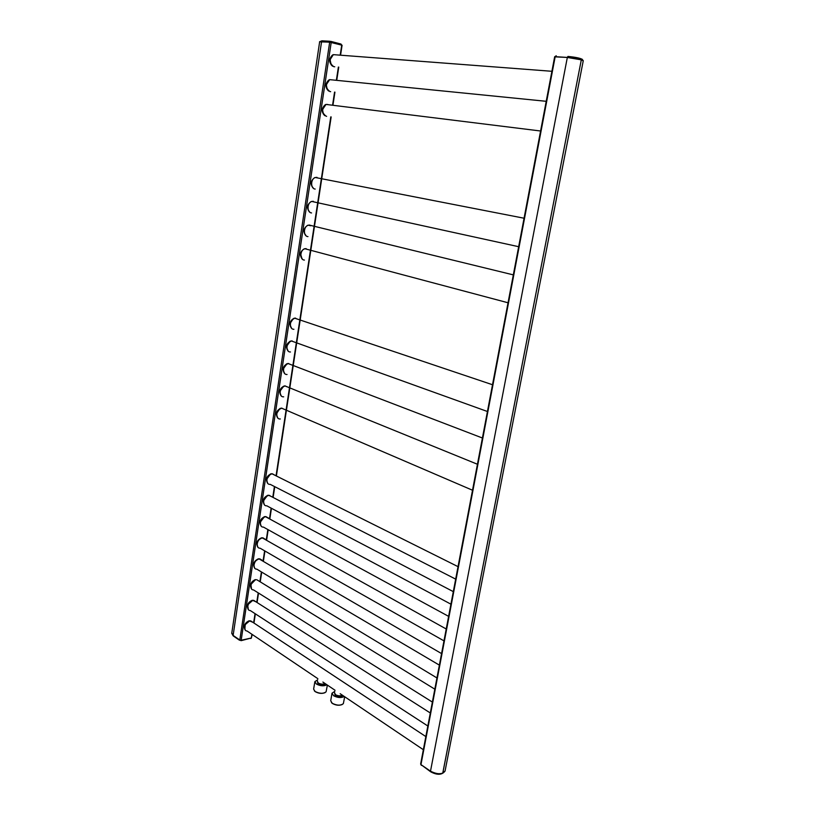<?xml version="1.0" encoding="UTF-8"?>
<svg xmlns="http://www.w3.org/2000/svg" width="815" height="815" viewBox="0 0 815 815"><rect width="100%" height="100%" fill="white"/><g stroke="black" fill="none" stroke-linecap="round" stroke-linejoin="round"><path stroke-width="1.22" d="M420.947 763.747L420.968 764.613L430.503 771.173C434.67 773.639 438.745 774.311 442.749 773.191L445.092 770.909L583.234 60.85L581.309 59.841L567.332 57.458L554.944 56.846M231.796 632.98L233.121 635.435L321.579 41.596L319.653 41.738L231.755 633.265L233.141 635.435L239.804 640.019L241.179 640.244L251.326 638.002L252.212 634.467M321.579 41.596L331.216 42.38L342.086 45.263L340.629 54.809M250.939 621.01L252.416 622.018M250.653 620.887L249.044 620.816C244.897 622.843 243.502 625.726 244.877 629.455M253.974 600.482L255.503 601.521M253.669 600.37L252.151 600.298C247.964 602.316 246.578 605.219 248.015 609.009L247.719 605.586L248.351 609.518M257.825 580.372L256.776 579.709M432.378 702.082L253.536 589.928C248.707 589.917 250.949 580.351 255.93 579.74L255.289 579.628C251.051 581.625 249.675 584.549 251.173 588.399M260.963 559.559L259.842 558.866M261.747 560.017L258.447 558.784C254.158 560.771 252.793 563.725 254.362 567.637M264.121 538.572L262.919 537.849M264.895 539.021L261.625 537.778C257.296 539.754 255.941 542.729 257.581 546.712M267.3 517.423L266.026 516.669M265.935 516.649L264.834 516.608C260.443 518.574 259.109 521.58 260.831 525.614M270.498 496.091L269.144 495.326M269.052 495.306L268.074 495.265C263.632 497.221 262.308 500.247 264.101 504.363M273.718 474.585L272.291 473.8M272.2 473.78L271.334 473.749C266.831 475.695 265.527 478.762 267.412 482.938M281.756 408.172L280.992 408.183C276.499 410.312 275.338 413.46 277.507 417.637M284.639 385.943L284.221 385.974C279.769 388.195 278.669 391.373 280.941 395.52M288.031 363.541L287.481 363.582C283.06 365.894 282.031 369.113 284.404 373.229M291.923 340.955L290.772 341.016C286.381 343.421 285.423 346.67 287.889 350.756M296.813 318.899L294.979 318.186M294.847 318.176L294.093 318.257C289.733 320.764 288.846 324.044 291.424 328.099M304.953 248.718L304.229 248.84C299.981 251.652 299.309 255.044 302.202 259.017M308.376 225.174L307.663 225.307C303.465 228.231 302.864 231.664 305.87 235.606M311.829 201.427L311.136 201.58C306.98 204.616 306.45 208.09 309.557 212.002M316.954 177.334L314.641 177.65C310.525 180.798 310.067 184.312 313.296 188.194M326.377 104.473L327.294 104.442M325.613 104.595L325.399 104.615C321.365 108.14 321.151 111.777 324.696 115.567M329.229 79.839L329.015 79.87C325.053 83.497 324.91 87.195 328.567 90.944M332.877 54.87L332.663 54.9C328.781 58.649 328.71 62.388 332.479 66.107M270.132 495.897L269.602 495.469M273.351 474.401L272.781 473.953M309.364 211.788L308.182 209.913L307.846 206.888C308.253 204.188 309.466 202.405 311.503 201.55L311.248 201.55M421.151 764.735L430.483 771.173C437.584 774.658 442.464 774.576 445.122 770.929L445.173 770.491M240.934 640.621L250.959 638.084L241.25 640.233M583.214 60.952L583.285 60.85C581.319 59.464 576.001 58.334 567.311 57.447L555.423 56.683M239.804 640.019L329.688 42.115L319.633 41.86M249.247 620.989L249.217 620.989C245.926 622.293 244.347 624.738 244.5 628.294M334.853 691.293L331.99 693.229L333.569 695.715C337.665 697.834 341.23 698.088 344.287 696.468M344.684 696.744L343.36 703.63C340.609 705.719 336.911 705.607 332.276 703.304L330.707 700.788L331.99 693.229M342.29 704.496C339.223 705.739 335.943 705.403 332.439 703.488L331.45 702.611M317.677 679.792L314.865 681.676L316.363 684.019C320.346 686.087 323.871 686.342 326.937 684.794M327.375 685.079L326.102 691.803C323.372 693.86 319.704 693.759 315.12 691.507L313.622 689.133L314.865 681.676M325.093 692.638C322.047 693.891 318.767 693.575 315.283 691.691L314.346 690.865M442.79 773.17L581.309 59.841L442.749 773.191M430.503 771.173L567.332 57.458M420.968 764.613L555.178 56.673M241.179 640.244L331.216 42.38M251.326 638.002L251.896 634.264M253.638 622.833L255.044 613.644M256.766 602.326L258.212 592.862M259.914 581.655L261.401 571.926M263.092 560.822L264.62 550.818M266.301 539.815L267.86 529.556M269.531 518.635L271.13 508.122M272.781 497.282L274.421 486.514M276.061 475.756L330.788 116.881M332.632 104.789L334.568 92.095M336.422 79.89L338.378 67.085M340.252 54.778L341.73 45.131L329.26 42.054L329.739 41.31L331.338 41.555L331.542 42.462M427.844 726.012L250.287 610.547C245.59 610.445 247.903 601.103 252.793 600.431L255.92 601.786M252.579 600.421L248.106 604.455L247.719 605.616L248.106 604.435L252.732 600.4L253.699 600.37L430.31 712.982M252.701 600.4L253.516 600.36M253.832 600.451L255.319 601.399M250.694 601.246L248.106 604.435L252.375 600.461M252.365 600.461C249.013 601.755 247.424 604.2 247.607 607.817M254.046 600.584L254.82 601.083M434.823 689.174L259.027 581.105M255.716 579.73C253.547 580.28 251.978 581.818 251 584.345L251.152 588.318M256.745 579.709L258.61 580.851M256.837 579.76L258.437 580.738M253.628 580.677L250.918 584.589L251.519 588.899M255.095 579.659L255.462 579.781C252.079 581.095 250.521 583.56 250.745 587.187M257.031 579.883L257.958 580.443M254.708 568.116C252.996 563.96 254.443 560.873 259.048 558.866L262.165 560.262M439.377 665.132L259.048 558.866C254.025 559.436 251.855 569.237 256.807 569.145L436.952 677.948M258.875 558.886C254.779 560.618 253.271 563.511 254.341 567.546M259.038 558.866L259.578 558.835M259.873 558.907L261.564 559.915M258.212 559.059C255.971 559.976 254.535 561.759 253.913 564.398C254.647 561.535 256.175 559.722 258.487 558.968C255.156 560.302 253.628 562.768 253.903 566.384M260.046 559.009L261.106 559.64M441.567 653.589L260.117 548.2C255.034 548.393 257.122 538.338 262.277 537.869L265.313 539.255M262.063 537.869C257.917 539.591 256.419 542.505 257.55 546.6M257.927 547.171C256.144 542.953 257.591 539.846 262.247 537.849L262.644 537.829M261.218 538.104C259.058 539.031 257.683 540.783 257.092 543.34C257.805 540.549 259.282 538.756 261.544 537.982C257.886 539.662 256.491 542.362 257.326 546.091M261.167 526.062C259.323 521.773 260.749 518.646 265.466 516.669L268.492 518.075M448.617 616.364L265.466 516.669C260.25 517.087 258.233 527.397 263.449 527.091L446.223 628.997M265.272 516.69C261.085 518.391 259.588 521.325 260.79 525.502M265.914 516.659L268.074 517.841M264.254 516.975L260.291 522.12C260.983 519.389 262.42 517.627 264.61 516.832C261.36 518.259 259.924 520.744 260.301 524.31M264.773 516.792L264.243 516.73M450.929 604.18L266.811 505.809C261.472 506.227 263.388 495.652 268.726 495.326L271.69 496.712M268.624 495.326L268.512 495.337C264.264 497.018 262.776 499.992 264.05 504.23M264.437 504.791C262.522 500.43 263.948 497.272 268.716 495.316L268.828 495.316M453.303 591.629L271.273 496.488M267.289 495.683L263.52 500.726C264.182 498.057 265.588 496.315 267.717 495.51C264.498 496.987 263.113 499.483 263.54 503.028M267.86 495.479L267.351 495.418M455.677 579.129L270.203 484.355C264.732 484.894 266.566 474.045 271.996 473.8L274.91 475.176M271.772 473.81C267.473 475.481 266.006 478.476 267.351 482.796M272.139 473.8L274.492 474.972M270.346 474.238L266.77 479.159C267.422 476.551 268.777 474.839 270.835 474.024C267.666 475.542 266.322 478.059 266.811 481.573M270.977 473.984L270.468 473.933M281.949 408.162L281.654 408.183C276.183 408.6 274.838 419.531 280.309 418.971M281.491 408.213C277.161 410.006 275.806 413.093 277.416 417.474M279.596 408.926L276.693 413.378M280.441 408.488L280.37 408.509C277.324 410.179 276.122 412.747 276.784 416.21M285.321 385.923L284.883 385.964C279.474 386.483 278.272 397.292 283.671 396.824M285.097 385.964L477.447 464.255M284.71 385.994C280.421 387.879 279.127 390.996 280.829 395.346M282.693 386.85L280.065 391.088L283.61 386.32C280.594 388.042 279.453 390.619 280.177 394.073M286.187 386.493L286.707 386.707M288.724 363.51L288.143 363.561C282.785 364.183 281.735 374.869 287.053 374.493M287.96 363.592C283.712 365.568 282.479 368.716 284.282 373.046M285.8 364.621L283.457 368.604M286.503 363.887L286.87 363.938C283.895 365.721 282.805 368.329 283.589 371.762M289.427 364.05L290.059 364.295M292.147 340.904L291.424 340.976C286.136 341.699 285.23 352.263 290.466 351.978M291.24 341.016C287.023 343.084 285.871 346.263 287.766 350.562M288.907 342.259L286.88 345.917M289.794 341.342L290.16 341.383C287.216 343.247 286.187 345.876 287.043 349.278M292.707 341.434L293.41 341.689M295.601 318.115L294.745 318.196C289.519 319.022 288.744 329.484 293.909 329.28M295.376 318.176L294.765 318.207M294.541 318.247C290.374 320.417 289.284 323.637 291.281 327.905M292.014 319.775L290.334 323.025L293.278 318.747M293.41 318.675C290.558 320.59 289.6 323.239 290.517 326.621M296.039 318.634L296.772 318.879M306.145 248.606L304.871 248.738C299.859 249.828 299.462 259.985 304.413 260.056M305.91 248.677L304.902 248.738M304.627 248.809C302.416 249.645 301.102 251.489 300.684 254.362L302.019 258.803M305.849 248.728L304.993 248.769M307.184 249.349L305.136 248.809M303.323 249.451C300.755 251.621 300.032 254.311 301.173 257.53M306.246 249.095L306.939 249.288M309.72 225.052L308.315 225.185C303.363 226.376 303.088 236.432 307.968 236.595M309.476 225.123L513.328 274.879M308.05 225.276C305.931 226.122 304.667 227.935 304.25 230.716L304.484 233.334L305.676 235.392M309.425 225.185L308.437 225.225M310.627 225.755L308.59 225.256M306.756 225.959C304.229 228.2 303.577 230.92 304.79 234.129M309.741 225.531L310.342 225.684M313.327 201.295L311.778 201.448C306.919 202.711 306.735 212.684 311.554 212.929M313.082 201.376L311.819 201.458M313.021 201.427L311.921 201.478M314.091 201.947L312.074 201.509M310.209 202.263C307.744 204.585 307.153 207.346 308.447 210.535M316.709 177.425L315.323 177.507C310.495 178.842 310.423 188.744 315.181 189.07M314.987 177.619C313.041 178.485 311.86 180.237 311.462 182.866L311.921 186.278L313.082 187.98M316.658 177.476L315.425 177.527M317.585 177.945L315.599 177.558M313.704 178.373C311.289 180.777 310.77 183.569 312.135 186.737M540.59 131.001L329.433 104.85M326.632 116.321L326.214 116.27C321.579 112.806 321.507 108.864 326.01 104.422L322.516 109.577L323.372 114.069L324.462 115.353M328.924 104.789L326.061 104.432M325.654 104.595L322.516 109.577M326.173 104.442L328.71 104.758M324.411 105.471C322.129 108.12 321.803 111.023 323.433 114.181M327.548 104.493L328.17 104.697M546.223 101.305L333.04 79.982M330.666 91.657L329.963 91.575C325.358 88.081 325.256 84.098 329.647 79.646L326.265 84.74L327.263 89.558L328.323 90.74M332.53 79.931L329.708 79.656M329.27 79.829L326.265 84.74M329.831 79.666L332.306 79.911M331.756 79.86L330.044 79.687M328.048 80.736C325.817 83.487 325.562 86.441 327.284 89.589M551.908 71.292L336.677 54.9M334.731 66.769L333.743 66.677C329.168 63.132 329.036 59.128 333.335 54.646L330.044 59.678L331.185 64.823L332.225 65.903M336.157 54.86L333.396 54.656M332.928 54.86L330.044 59.678M333.518 54.666L335.933 54.85M335.352 54.799L333.753 54.687M331.725 55.797C329.341 59.077 329.331 62.276 331.705 65.394M430.503 771.673L421.06 764.674M430.483 771.204L430.809 771.876C437.39 775.33 442.158 775.024 445.122 770.959L445.122 770.959C442.453 774.596 437.574 774.678 430.483 771.204L421.355 764.898M251.203 638.033L241.352 640.61M241.057 640.672L239.498 639.846M239.549 640.264L233.487 636.097L231.725 633.255L233.172 635.863M568.024 56.449L568.218 56.459C575.502 57.172 580.229 58.15 582.379 59.393M555.066 56.663L567.311 57.417C576.001 58.303 581.329 59.434 583.295 60.819L583.285 60.85M554.934 56.663L556.227 55.766L555.687 56.704M583.295 60.819C582.277 58.66 577.132 57.223 567.851 56.51L567.311 57.447M329.902 41.259L321.976 40.811L331.084 41.443L341.078 44.112L341.291 45.008M331.226 41.483L340.833 44L341.842 45.161M321.497 41.545L321.976 40.811L319.562 41.728L329.26 42.054M252.833 622.293L249.675 620.959C244.867 621.702 242.503 630.81 247.067 631.004L317.86 678.681M251.703 621.55L251.091 621.142M252.232 621.896L250.847 620.979M244.531 626.562L245.193 624.596L247.77 621.662M244.877 629.404L245.193 624.616L249.461 620.938M250.511 620.877L249.573 620.918L250.714 620.898L425.838 736.577M334.578 692.882L335.515 694.696C338.154 696.041 340.385 696.163 342.229 695.083M334.619 692.658L335.036 695.297C338.347 696.907 340.945 696.978 342.83 695.49M317.422 681.33L318.308 683.041C320.876 684.335 323.076 684.468 324.93 683.439M317.453 681.116L317.83 683.632C321.059 685.191 323.616 685.262 325.531 683.836M420.632 764.062L554.669 56.714M253.954 623.037L255.35 613.848M257.082 602.519L258.528 593.065M260.24 581.849L261.717 572.12M263.418 561.005L264.936 551.001M266.617 539.999L268.186 529.73M269.846 518.809L271.456 508.295M273.106 497.456L274.757 486.687M276.397 475.919L331.155 116.932M332.999 104.829L334.934 92.136M336.799 79.931L338.755 67.115M255.879 579.72C253.597 580.239 251.967 581.788 251 584.345L255.37 579.811M443.971 640.865L262.247 537.849M458.04 566.649L271.986 473.79C267.157 475.736 265.741 478.914 267.748 483.346M472.517 490.233L281.654 408.183C276.845 410.291 275.572 413.562 277.834 417.993M280.003 408.447L276.693 413.388M281.257 395.856C278.903 391.455 280.115 388.164 284.883 385.964M482.419 438.012L288.143 363.561C283.416 365.843 282.275 369.175 284.71 373.545M286.87 363.948L283.447 368.614M487.441 411.504L291.424 340.976C286.748 343.349 285.668 346.711 288.194 351.061M290.069 341.434L286.87 345.947M492.515 384.741L294.745 318.196C290.109 320.672 289.091 324.064 291.709 328.384M508.04 302.772L304.871 248.738C302.487 249.553 301.092 251.428 300.684 254.362M300.837 256.542L302.467 259.241M304.25 230.716C304.657 227.864 306.012 226.02 308.315 225.185M304.484 233.334L306.114 235.82M518.666 246.701L311.778 201.448C309.557 202.283 308.243 204.096 307.846 206.888M308.182 209.913L309.802 212.195M524.065 218.226L315.283 177.497C313.143 178.353 311.87 180.135 311.462 182.866M311.921 186.278L313.52 188.377M323.372 114.069L324.9 115.71M327.263 89.558L328.771 91.066M331.185 64.823L332.673 66.219M421.375 765.377L420.846 764.511M251.448 637.972L250.765 638.522M322.872 682.053L335.026 690.244M340.181 693.708L423.352 749.708M244.531 626.552L245.213 629.985M249.268 620.989L245.193 624.616L249.614 620.928"/></g></svg>
